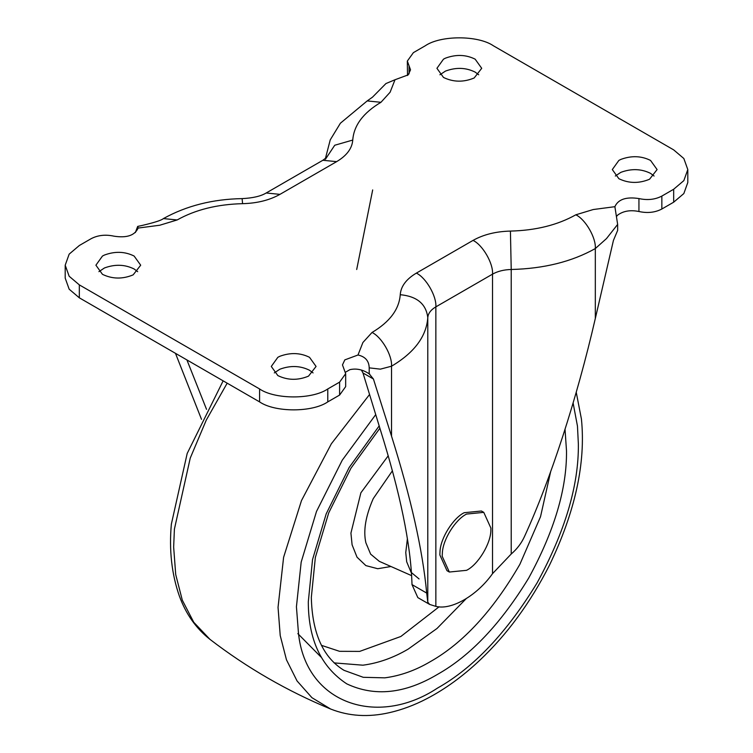 <?xml version="1.0" encoding="UTF-8"?>
<svg xmlns="http://www.w3.org/2000/svg" width="753" height="753" viewBox="0 0 753 753"><rect width="100%" height="100%" fill="white"/><g stroke="black" fill="none" stroke-linecap="round" stroke-linejoin="round"><path stroke-width="1.13" d="M618.872 178.706C628.717 183.459 638.939 183.638 649.538 179.242L657.096 169.566L650.536 160.417C641.311 155.833 631.419 155.494 620.849 159.41L618.872 160.417L612.311 169.566L618.872 178.706M654.084 176.033L650.536 173.359C641.311 168.776 631.419 168.437 620.849 172.343L615.314 176.033M443.489 77.446C453.334 82.209 463.556 82.388 474.155 77.992L481.713 68.307L475.152 59.167C465.938 54.583 456.036 54.244 445.465 58.15L443.489 59.167L436.928 68.307L443.489 77.446M478.701 74.773L475.152 72.1C465.938 67.516 456.036 67.177 445.465 71.093L439.931 74.773M277.848 375.587C287.693 380.35 297.915 380.529 308.514 376.133L316.072 366.447L309.511 357.308C300.296 352.724 290.404 352.385 279.824 356.291L277.848 357.308L271.287 366.447L277.848 375.587M313.069 372.914L309.511 370.25C300.296 365.657 290.404 365.318 279.824 369.234L274.299 372.914M102.464 274.337C112.31 279.09 122.532 279.269 133.14 274.873L140.689 265.197L134.128 256.048C124.913 251.464 115.021 251.126 104.441 255.041L102.464 256.048L95.904 265.197L102.464 274.337M137.686 271.664L134.128 268.99C124.913 264.407 115.021 264.068 104.441 267.974L98.916 271.664M380.962 102.295L367.182 100.93L372.5 97.165L385.941 83.555L395.005 79.752L390.101 92.243L380.962 102.295C363.257 112.818 353.854 125.403 352.752 140.058C352.122 148.435 346.747 155.626 336.638 161.641L279.956 194.359C269.546 200.204 257.084 203.301 242.579 203.668C217.193 204.308 195.394 209.729 177.162 219.951L159.758 225.232L138.119 228.065L137.677 226.427L135.352 232.564M372.038 332.459C389.743 321.945 399.146 309.351 400.248 294.696C400.878 286.319 406.253 279.128 416.362 273.113L473.044 240.395C483.454 234.55 495.916 231.453 510.421 231.086C535.807 230.456 557.606 225.025 575.838 214.803L593.242 209.532L614.881 206.689L617.648 224.413L606.485 238.588L595.322 248.556C571.894 261.696 543.854 268.68 511.221 269.489C503.964 269.678 497.733 271.231 492.528 274.148L435.855 306.866C430.791 309.878 428.109 313.474 427.789 317.662C426.377 336.506 414.291 352.686 391.522 366.212L380.359 369.149L369.196 367.859C369.017 360.932 365.29 356.64 357.995 355.002L362.899 342.511L372.038 332.459C381.677 337.024 392.398 355.585 391.522 366.212L391.522 436.128L373.413 378.994L362.984 372.98L361.468 370.175M362.984 372.98L380.321 429.652C400.172 493.027 410.724 544.212 411.957 583.189L411.995 584.592L417.83 597.609L429.662 604.433L435.855 606.372C451.395 610.419 476.988 595.651 492.528 573.654L511.221 554.01C517 549.05 521.405 543.261 524.436 536.654C550.631 479.492 576.779 399.024 595.322 318.463L613.431 240.423L617.648 230.399L617.648 224.413M616.425 216.544L617.846 214.963C623.475 210.944 630.496 209.795 638.939 211.508L638.939 198.566C626.195 196.608 618.175 199.319 614.881 206.689M345.505 372.208L349.9 369.657C356.433 368.189 362.861 369.582 369.196 373.846L369.779 374.147M369.196 367.859L369.196 373.846L373.413 378.994M411.995 584.592L426.697 593.082C422.687 550.217 410.959 497.902 391.522 436.128M429.662 604.433L427.789 602.184L427.789 317.662C426.16 303.967 416.974 296.315 400.248 294.696M426.697 593.082L427.789 602.184M175.477 353.336L201.503 419.336M186.913 359.934L206.529 409.34M356.696 269.508L372.679 189.925M409.077 73.85L409.077 65.859L407.335 61.068L413.397 52.635L425.219 45.801C440.561 35.184 478.07 35.184 493.422 45.801L673.671 149.875L683.837 158.507L687.8 169.566L687.8 182.499L683.837 193.559L673.671 202.19L661.849 209.014C655.091 212.534 647.448 213.363 638.939 211.508M407.495 75.488L407.335 61.068M357.995 355.002L344.827 359.878L342.474 364.904L345.665 373.686L345.665 386.628L339.603 395.061L327.781 401.886C312.439 412.512 274.93 412.512 259.578 401.886L79.329 297.821L69.163 289.19L65.2 278.13L65.2 265.197L69.163 254.138L79.329 245.506L91.151 238.682C97.909 235.162 105.552 234.324 114.061 236.188C126.805 238.146 134.825 235.435 138.119 228.065M79.329 297.821L79.329 284.879L69.163 276.257L65.2 265.197M79.329 284.879L259.578 388.953C274.93 399.57 312.439 399.57 327.781 388.953L339.603 382.129L345.665 373.686M661.849 209.014L661.849 196.081C655.091 199.601 647.448 200.43 638.939 198.566M661.849 196.081L673.671 189.248L683.837 180.626L687.8 169.566M409.077 65.859L410.526 69.86L408.173 74.876L395.005 79.752M482.551 511.758L481.412 511.005L464.187 512.708C453.334 517.998 440.58 537.858 440.006 551.488L439.837 554.905L446.971 570.67L449.325 572.035L466.549 570.322C477.957 564.844 491.06 543.402 490.862 529.877L490.909 528.135L483.774 512.36L466.549 514.073C455.687 519.363 442.933 539.214 442.359 552.843L442.19 556.26L449.325 572.035M419.073 578.944L411.072 572.289L406.686 561.785L405.763 552.561L407.411 538.602M411.665 575.668L379.296 561.343L370.627 554.133L365.873 542.744C363.153 530.79 365.61 516.078 373.243 498.627L392.417 470.794M550.612 471.839L540.522 516.709L519.881 564.317C493.027 610.692 463.095 643.184 430.085 661.783C415.336 670.462 400.257 675.817 384.839 677.841L363.247 677.305L343.97 670.311C323.065 657.491 312.194 633.198 311.328 597.44L315.347 557.455L328.722 512.859L350.945 468.206L379.889 428.241M466.079 598.776L437.022 628.463L408.164 649.124C393.414 657.802 378.335 663.158 362.918 665.191L334.097 662.894M390.958 566.501L377.724 568.722L365.873 565.607L357.026 557.192L352.093 544.805L350.926 533.105L360.885 492.801L388.228 455.781M439.103 606.796L400.86 636.473L359.67 651.401L339.547 651.317L321.437 645.34M565.032 429.295L566.501 450.831C566.943 488.622 554.34 531.034 528.681 578.078C500.773 623.804 470.343 655.929 437.399 674.443C404.785 693.786 374.58 696.92 346.785 683.865C321.136 666.998 308.306 639.636 308.306 601.769L312.533 559.601L326.181 513.875L349.176 467.462L379.173 425.925M573.108 402.977L577.466 426.132L578.36 443.978C578.85 485.243 565.089 531.562 537.077 582.916C506.6 632.859 473.373 667.93 437.399 688.148C377.385 727.793 305.624 703.716 298.47 633.169L296.428 606.758L301.181 562.105L316.505 511.447L342.257 460.177L375.719 414.611M576.233 392.238L581.429 419.073C585.853 462.944 575.217 511.626 549.521 565.117C530.404 602.739 507.098 634.506 479.605 660.437C462.549 676.505 444.948 689.259 426.819 698.68C414.489 705.119 401.998 709.787 389.376 712.667C368.386 717.458 348.799 716.235 330.595 709.006L311.921 697.683L297.049 680.938L286.46 659.788L280.22 635.551L278.045 607.323L283.599 557.333L301.492 500.576L331.358 443.771L369.563 394.487M330.595 709.006C287.326 691.094 247.116 667.883 209.965 639.363L193.756 622.27L182.301 600.16L175.713 574.548L173.651 547.055L174.404 529.152L190.245 458.088L206.294 420.061L227.171 383.173M177.162 219.951L163.392 218.586C161.631 220.224 154.723 222.474 142.646 225.335L137.677 226.427M242.579 203.668L242.118 198.613C212.666 199.15 186.415 205.804 163.392 218.586M279.956 194.359L266.176 192.994C260.849 196.213 252.829 198.086 242.118 198.613M336.638 161.641L322.858 160.276L266.176 192.994M352.752 140.058L334.737 145.244L325.428 159.26M575.838 214.803C585.476 219.358 596.188 237.92 595.322 248.556L595.322 318.463M510.421 231.086L511.221 269.489L511.221 554.01M473.044 240.395C482.682 244.951 493.403 263.522 492.528 274.148L492.528 573.654M416.362 273.113C426.01 277.678 436.721 296.24 435.855 306.866L435.855 606.372M673.671 202.19L673.671 189.248M339.603 395.061L339.603 382.129M327.781 401.886L327.781 388.953M259.578 401.886L259.578 388.953M320.985 657.03L297.84 633.631M209.965 639.363C196.081 628.454 185.878 613.987 179.346 595.981C171.684 574.04 169.02 550.104 171.355 524.173L187.186 453.466L223.142 380.849M326.19 157.754L322.858 160.276M367.182 100.93L340.403 123.21L330.238 139.87L325.418 158.507M483.774 512.36L481.412 511.005"/></g></svg>
